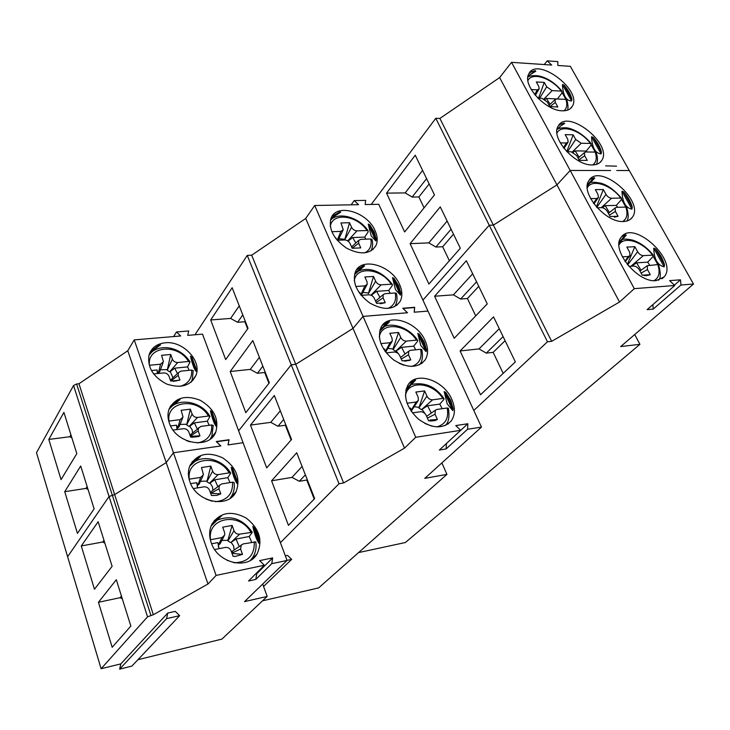 <?xml version="1.0" encoding="UTF-8"?>
<svg xmlns="http://www.w3.org/2000/svg" width="730" height="730" viewBox="0 0 730 730"><rect width="100%" height="100%" fill="white"/><g stroke="black" fill="none" stroke-linecap="round" stroke-linejoin="round"><path stroke-width="1.09" d="M630.912 266.258L643.331 255.646L652.547 255.126C642.573 241.457 623.602 235.553 619.013 244.97M627.645 264.899L637.628 251.731C639.206 254.213 641.104 255.518 643.331 255.646M179.644 615.664L166.586 618.639L167.745 613.054L175.264 611.357L179.644 615.664L131.865 666.107L119.638 669.136L120.824 663.889L101.114 668.716L67.616 556.725L109.062 496.5L67.616 556.707L36.5 452.682L73.557 385.495L76.604 383.989L78.959 383.743L127.768 350.756L134.21 339.888L180.666 335.973L176.532 331.968L188.732 330.964L187.71 335.38L202.511 334.13L287.054 560.448L244.55 601.602L267.18 596.437L221.911 639.106L137.943 659.692M262.69 584.036L267.18 596.437M400.451 295.148L400.797 293.305L398.653 285.722L393.999 278.34L392.494 277.601L395.45 289.509L400.451 295.148L392.494 277.601M399.611 284.581C391.827 265.501 361.523 256.422 355.437 271.788C352.125 282.711 356.87 293.095 369.654 302.932C383.46 310.642 393.625 310.131 400.131 301.399C402.586 296.59 402.412 290.978 399.611 284.581M364.589 265.848L354.515 274.516L364.589 265.848L363.732 265.601L356.568 269.808M351.157 204.82L354.251 200.577L365.684 200.394L365.155 204.555L378.77 204.309L427.981 311.08L414.257 312.203L414.676 307.293L402.732 308.243L407.468 312.759L363.038 316.391L353.019 328.4L295.741 364.325L291.233 364.799L238.619 430.791L291.233 364.808L247.26 255.4L194.956 334.769M262.535 600.817L318.636 587.915L446.933 474.372L424.787 478.36L481.462 427.105L427.99 311.089L414.257 312.203M634.708 334.532L639.936 344.332L405.387 542.518L358.549 552.592M415.717 349.789L413.7 346.12L401.573 347.352L395.66 351.258L406.336 341.111L416.511 340.116C406.209 323.91 381.206 321.592 379.308 337.123M413.7 346.12L417.441 341.457L417.67 340.381L416.511 340.116M411.72 366.46C419.276 363.85 422.259 358.12 420.653 349.278L421.849 349.615C423.053 356.295 422.387 361.195 419.878 364.334L419.586 364.772M426.083 351.677L426.42 349.789L424.148 341.832L419.339 334.176L417.788 333.382L420.763 345.463L426.083 351.677L417.788 333.382M425.161 340.746C417.277 321.574 388.114 312.404 381.051 327.305C376.89 338.346 381.069 349.205 393.57 359.89C407.294 368.458 417.843 368.431 425.216 359.808C428.373 354.461 428.355 348.11 425.161 340.746M379.637 331.119L389.555 321.775L388.643 321.638L382.274 325.425M404.657 361.158L409.831 360.31L402.029 360.812L399.766 355.72C398.443 353.265 396.563 352.033 394.118 352.033L386.216 352.855M385.303 351.668L390.012 342.717L392.275 341.102L392.056 338.3L389.829 333.291L398.534 332.478L400.761 337.461C402.075 339.879 403.936 341.102 406.336 341.111M380.868 343.62L390.012 342.717M383.615 349.177L384.737 349.059L385.002 351.249M420.653 349.278L410.47 350.336L408.681 351.221L408.499 354.789L410.753 359.853L403.982 360.757M398.571 353.95L396.262 351.057M405.077 354.004L401.573 347.352M409.831 360.31L410.753 359.853M395.66 351.258L393.105 349.597L400.761 337.461M398.534 332.478L393.023 348.94L387.895 348.411M393.023 348.94L393.105 349.597M401.263 359.096L408.499 354.789M241.292 544.927L240.599 549.033L242.524 554.389L232.532 553.395L232.35 551.223L243.163 543.923L255.792 541.906C256.632 547.655 255.628 552.802 252.79 557.346L250.472 560.321M285.339 555.858L287.574 555.393L291.671 559.372L263.557 586.445M481.462 427.105L467.592 429.249L467.848 423.738L455.766 425.572L460.721 430.317L415.735 437.288L404.52 448.129L343.611 482.931L339.021 483.734L280.411 542.645M467.848 423.738L439.341 450.045L446.121 448.932L467.592 429.249M251.677 542.244L249.222 536.486L236.036 539.05L231.145 542.299L233.7 546.14L234.12 549.973M239.175 546.414L236.036 539.05M211.618 543.786L217.805 542.591L219.073 548.677M231.145 542.299L239.641 534.159L252.288 532.243L249.222 536.486M230.525 542.527L227.952 540.948L234.02 530.692C235.188 533.229 237.058 534.387 239.641 534.159M218.352 546.962L218.498 544.772L221.947 537.554L224.721 535.026L224.584 532.48L222.696 527.179L232.122 525.417L234.02 530.692M224 536.395L220.086 543.841L218.927 544.79M221.865 540.455L227.869 540.291L227.952 540.948M242.524 554.389L235.106 556.452L233.062 556.315L231.136 550.922C229.968 548.349 228.061 547.181 225.442 547.418L214.684 549.544M217.805 542.591L218.498 544.772M250.728 532.033C239.486 511.712 207.037 517.369 210.514 539.753L221.947 537.554M232.231 552.957L240.599 549.033M232.122 525.417L227.869 540.291M452.819 410.643L453.157 408.7L450.729 400.359L445.765 392.411L444.159 391.554L447.171 403.818L452.819 410.643L444.159 391.554M451.797 399.319C443.867 380.175 416.054 370.84 407.96 385.02C402.814 396.062 406.291 407.413 418.381 419.102C431.904 428.711 442.845 429.331 451.186 420.973C455.255 415.078 455.465 407.86 451.797 399.319M405.862 390.167L415.589 380.12L409.211 383.35M621.193 199.892L616.312 205.404L605.216 205.65L602.286 207.703M605.216 205.65L609.404 212.521M609.377 215.204L615.381 211.381L618.073 216.272L610.088 216.509L607.387 211.581C605.854 209.163 603.956 207.858 601.712 207.667L597.186 207.776M614.322 217.157L618.073 216.272M601.255 207.685L611.594 198.232L620.801 198.076L625.829 207.101L616.595 207.32L615.135 207.95L615.381 211.381M626.678 207.347L625.929 207.101L620.902 198.067L621.558 198.25C614.167 189.718 607.059 184.654 600.233 183.057C594.421 182.053 591.035 181.98 590.086 182.838M596.793 207.357L605.991 194.362C607.515 196.744 609.377 198.031 611.594 198.232M590.597 198.596L596.693 198.487L598.417 197.556L598.007 194.481L595.351 189.636L603.336 189.544L605.991 194.362M587.285 187.875C591.601 178.54 610.946 184.581 620.801 198.076M625.829 207.101C628.037 213.917 627.015 218.717 622.745 221.5M593.517 203.278L596.693 198.487M596.392 206.9L603.336 189.544M427.424 418.135L435.025 414.211L437.38 419.504L430.016 420.005M436.577 426.931C445.464 424.55 449.005 418.235 447.189 407.997L436.932 409.439L435.354 410.205L435.025 414.211M616.312 205.404L617.589 207.302M291.671 559.372L287.027 560.357M446.121 448.932L446.45 443.493M256.732 573.734L272.664 557.902L259.615 560.613L264.351 565.239L248.51 581.007L255.81 579.41L256.732 573.734L255.564 573.981M255.81 579.41L271.77 563.669L272.664 557.902M166.586 618.639L119.638 669.136M167.745 613.054L120.824 663.889M228.016 444.917L228.955 439.998L216.518 441.75L220.843 445.948L173.439 452.755L220.779 445.948L216.244 441.541L229.056 439.734L228.07 444.899L243.081 442.736L228.016 444.917M414.211 312.212L414.613 307.54L403.015 308.462L407.523 312.759L363.047 316.409L353.019 328.409L295.75 364.334L291.233 364.808L339.021 483.734M409.329 408.289L410.634 408.116L411.163 411.227M430.171 421.018L434.989 420.589L428.601 420.79L426.238 415.47C424.869 412.915 422.953 411.674 420.489 411.747L412.377 412.888M410.999 410.661L416.191 402.02L418.354 400.496L418.18 397.284L415.863 392.056L424.623 390.924L426.95 396.125C428.309 398.644 430.207 399.876 432.625 399.812L442.864 398.434C432.416 381.973 407.741 379.874 405.433 395.733M432.625 399.812L421.484 409.658L418.883 407.979L426.95 396.125M442.216 408.7L439.779 404.101L427.579 405.78L421.484 409.658M431.284 413.07L427.579 405.78M439.779 404.101L443.73 399.638L444.013 398.644L442.864 398.434M424.623 390.924L418.883 407.979M407.021 403.252L416.191 402.02M447.189 407.997L448.357 408.234C449.671 416.456 448.758 422.113 445.601 425.198L445.337 425.535M434.989 420.589L437.38 419.504M271.578 480.787L296.727 452.764L314.666 498.608L288.441 525.326L271.578 480.787L292 477.383L299.337 481.289L306.764 480.039L314.21 499.074M305.368 474.856L299.337 481.289M302.083 466.452L292 477.383M307.211 479.555L306.764 480.039M250.49 425.088L274.334 395.523L291.544 439.506L266.696 467.893L250.49 425.088L270.748 422.351L277.966 426.256L285.33 425.243L291.106 440.007M283.696 419.458L277.966 426.256M280.311 410.817L270.748 422.351M285.759 424.741L285.33 425.243M446.933 474.372L441.878 462.902M234.376 494.32L234.193 493.808M343.611 482.931L251.704 255.199L247.26 255.4M404.52 448.129L305.715 218.452L251.704 255.199M415.735 437.288L314.703 205.495L305.715 218.452M605.644 165.874L616.521 166.148L605.644 165.874M544.233 64.55L547.217 60.864L557.811 61.612L557.857 65.472L570.331 66.321L629.269 170.528M371.223 204.446L435.783 118.306L439.889 118.433L499.63 77.599L511.52 62.333L551.707 65.061L547.217 60.864M561.188 125.596L564.628 123.498L564.062 123.005L560.047 124.401L558.267 125.998M601.429 152.022C600.224 147.159 597.496 142.286 593.262 137.413L591.555 136.766C592.094 147.643 595.279 153.346 601.118 153.893L601.429 152.022L593.262 137.413M572.274 151.959L581.208 143.262L590.406 143.436L595.224 152.086L585.998 151.968L584.411 152.643L584.693 155.736L587.276 160.418L579.301 160.354L576.718 155.636L571.143 151.776L566.845 151.721M567.566 151.731L575.705 139.439L581.208 143.262M578.99 159.797L584.693 155.736M563.487 147.779L566.334 142.989L568.159 142.012L567.739 139.275L565.193 134.63L573.159 134.822L575.705 139.439M557.045 129.429C558.523 128.307 561.233 127.759 565.175 127.786C570.075 127.495 582.403 132.522 591.163 143.637L590.506 143.436L595.315 152.086L596.091 152.397C597.76 157.196 597.897 161.193 596.501 164.369M586.902 151.977L586.245 151.046L575.176 150.891L579.127 157.233M560.257 142.879L566.334 142.989M566.781 151.648L573.159 134.822M575.176 150.891L573.214 152.333M586.245 151.046L590.88 145.37M592.295 164.934C575.058 165.838 550.347 137.724 558.112 126.272C567.073 107.702 613.328 144.184 601.684 160.564C599.814 163.447 596.684 164.898 592.295 164.934M449.37 260.738L442.681 246.74L435.91 247.041L428.82 242.88L410.105 243.665L428.921 284.052L460.311 248.255L440.272 206.882L410.105 243.665M453.476 234.148L442.681 246.74M447.134 221.053L428.82 242.88M451.085 229.202L435.91 247.041M529.934 74.852L535.82 71.175L535.236 70.618L531.194 71.805L529.013 73.538M571.891 99.161C570.787 94.544 568.186 89.881 564.062 85.164L562.41 84.561C563.049 95.42 566.106 100.886 571.581 100.986L571.891 99.161L564.062 85.164M544.051 98.915L552.108 90.611L561.279 91.086L565.896 99.38L556.698 98.951L555.01 99.663L555.311 102.446L557.784 106.936L549.836 106.607L547.354 102.081L541.879 98.267L537.837 98.076M539.643 98.158L546.697 86.824L552.108 90.611M549.973 106.653L555.311 102.446M534.725 94.59L537.271 89.845L539.178 88.859L538.758 86.405L536.322 81.952L544.261 82.399L546.697 86.824M562.036 91.323L561.379 91.086L565.996 99.38L566.79 99.745C568.186 105.074 568.378 108.56 567.356 110.212M557.464 98.988L546.387 98.431L550.119 104.262M531.23 89.535L537.271 89.845M538.402 98.641L544.261 82.399M546.387 98.431L544.991 99.49M557.428 98.942L561.835 93.139M557.136 107.155L557.784 106.936M562.401 110.805C545.721 111.024 522.096 85.154 528.721 74.095C536.386 55.745 582.622 89.963 572.347 106.251C570.532 109.409 567.21 110.924 562.401 110.805M424.075 207.831L418.883 196.954L412.149 197.054L405.168 192.903L386.553 193.131L404.648 231.967L434.478 194.91L415.242 155.198L386.553 193.131M429.167 183.96L418.883 196.954M422.597 170.4L405.168 192.903M426.594 178.64L412.149 197.054M499.63 77.599L556.944 184.882L570.176 170.455L610.572 170.492L570.176 170.455L634.297 288.66L674.794 285.494L669.611 280.63L680.488 279.818L680.971 285.01L693.5 284.034L620.701 346.567L639.936 344.332M511.52 62.333L570.176 170.455L556.953 184.891L619.524 302.019L634.297 288.66M439.889 118.433L493.38 225.105L556.944 184.882L493.38 225.114L551.661 341.339L619.524 302.019M435.783 118.306L489.228 225.232L493.38 225.105L489.228 225.251L547.482 341.786L551.661 341.339M422.916 300.094L489.228 225.232L422.925 300.103M354.251 200.577L358.558 204.683L314.703 205.495M376.187 302.494L383.077 297.84L385.239 302.695L380.211 303.799M387.767 308.48C394.136 305.788 396.618 300.614 395.222 292.976L385.093 293.688L383.15 294.665L383.077 297.84M385.239 302.695L376.561 303.342L374.399 298.46C373.13 296.106 371.278 294.893 368.86 294.82L361.177 295.358M360.775 294.865L364.918 285.886L367.254 284.226L367.007 281.771L364.881 276.962L373.523 276.451L375.658 281.232C376.926 283.55 378.751 284.755 381.133 284.837L391.253 284.189C381.106 268.293 355.875 265.693 354.296 280.813M370.959 295.194L381.133 284.837M373.523 276.451L368.385 293.615L375.658 281.232M359.032 292.52L359.908 292.456L360.018 293.889M390.285 293.323L388.679 290.494L376.634 291.316L371.488 295.066L372.437 296.033M379.947 297.375L376.634 291.316M388.679 290.494L392.229 285.667L392.402 284.508L391.253 284.189M355.811 286.479L364.918 285.886M395.222 292.976L396.436 293.423C397.567 298.342 397.093 302.603 395.03 306.198L394.784 306.627M230.206 371.506L252.817 340.545L269.343 382.785L245.791 412.678L230.206 371.506L250.29 369.398L257.407 373.295L264.707 372.501L268.932 383.314M262.846 366.177L257.407 373.295M259.378 357.317L250.29 369.398M265.118 371.981L264.707 372.501M333.993 216.427L340.709 212.174L339.842 211.846L332.013 216.372M376.215 239.139L374.198 231.894L369.69 224.776L368.239 224.092L371.159 235.826L375.868 240.937L376.215 239.139L369.69 224.776M352.134 248.2L358.695 243.227L360.775 247.89L352.161 248.264L350.09 243.574C348.858 241.311 347.042 240.106 344.633 239.969L337.187 240.252M364.653 252.89C369.982 250.207 372.035 245.563 370.822 238.975L360.766 239.358L358.685 240.407L358.695 243.227M337.242 240.252L340.855 231.401L343.255 229.731L340.946 222.951L349.533 222.705L351.577 227.295C352.8 229.53 354.598 230.716 356.961 230.862L367.007 230.534C357.052 214.985 331.675 212.047 330.325 226.711M347.708 240.9L356.961 230.862M349.533 222.705L344.66 239.896L351.577 227.295M335.535 238.19L336.101 238.172L336.119 238.956M365.876 239.157L364.671 237.113L352.709 237.56L348.064 241.082M355.829 243.035L352.709 237.56M364.671 237.113L368.039 232.131L368.157 230.908L367.007 230.534M331.803 231.702L340.855 231.401M336.101 238.172L336.101 238.737M370.822 238.975L372.063 239.513C373.012 243.738 372.683 247.452 371.068 250.636L370.895 250.974M375.111 230.716C367.445 211.809 336.192 202.739 331.009 218.37C328.427 229.101 333.619 239.029 346.577 248.154C360.392 255.162 370.174 254.314 375.941 245.599C377.857 241.274 377.583 236.31 375.111 230.716M210.687 319.959L232.149 287.72L248.036 328.317L225.689 359.58L210.687 319.959L230.607 318.426L237.606 322.304L244.851 321.729L247.643 328.865M242.78 314.895L237.606 322.304M239.239 305.852L230.607 318.426M245.243 321.182L244.851 321.729M213.233 436.212L213.023 435.618M192.939 380.412L192.757 379.919M344.587 239.267L338.857 238.71M368.303 292.967L362.828 292.438M565.896 99.38C567.538 104.499 566.9 108.305 563.98 110.796M527.927 80.619C531.823 71.64 551.707 78.037 561.279 91.086M595.224 152.086C597.131 157.999 596.31 162.279 592.769 164.934M556.944 133.125C561.042 123.945 580.678 130.159 590.406 143.436M425.079 413.709L422.104 409.439M418.801 407.303L414.156 406.756M622.325 256.832L628.402 256.486L630.017 255.609L629.634 252.16L626.851 247.096L634.845 246.694L637.628 251.731M627.326 264.506L634.845 246.694M652.848 256.805L647.692 262.152L636.587 262.827L631.514 266.222M636.587 262.827L641.022 270.264M644.179 275.612L650.257 274.644L642.263 275.201L639.434 270.045C637.847 267.518 635.912 266.204 633.658 266.085L628.913 266.386M641.104 273.093L647.437 269.525L647.255 265.711L657.803 264.57C660.349 272.409 659.09 277.765 654.007 280.639M647.437 269.525L650.257 274.644M657.803 264.57L652.547 255.126M658.551 280.256C660.796 278.23 660.823 273.066 658.624 264.744L657.894 264.561L652.647 255.126L653.304 255.263C647.245 247.579 640.237 242.506 632.28 240.024C626.586 238.947 623.265 238.801 622.334 239.604M647.692 262.152L649.618 265.081M629.278 170.51L616.759 170.51L629.287 170.528L693.5 284.034M656.197 280.621C637.646 283.204 610.462 249.359 621.148 237.341C633.229 218.781 678.964 260.92 664.063 276.944L656.197 280.621M623.539 221.491C605.681 223.17 579.784 192.437 588.891 180.648C599.321 161.987 645.42 201.106 632.235 217.412C630.346 219.967 627.444 221.327 623.539 221.491M652.903 304.602L653.231 309.091L680.971 285.01M653.231 309.091L647.099 309.666L674.794 285.494M473.797 410.461L547.482 341.786M73.557 385.495L109.053 496.491L114.647 494.584L166.221 462.583L173.439 452.746L216.08 575.432L264.351 565.239M101.114 668.716L147.542 616.813L109.062 496.5L114.647 494.593L166.221 462.592L173.439 452.755L134.21 339.888M271.77 563.669L287.054 560.448M147.542 616.813L153.327 614.733L207.977 584.018L216.08 575.432M157.817 373.514L157.023 369.964L157.361 373.559M48.8 439.433L61.055 479.61L76.814 453.595L63.902 412.386L48.8 439.433L69.788 436.732L71.868 437.817M64.733 491.692L77.444 533.384L94.115 508.837L80.701 466.005L64.733 491.692L85.939 488.406L88.056 489.492M70.919 434.788L69.788 436.732M165.162 342.79C182.774 340.582 201.982 360.693 196.023 375.211C190.749 385.768 180.976 388.725 166.714 384.062C153.127 376.972 147.223 367.318 149.002 355.118C151.338 347.882 156.722 343.775 165.162 342.79M149.969 352.49L160.554 344.879L159.286 344.888L150.526 351.422M196.005 371.26L196.279 369.243L191.871 357.207L190.493 356.204C192.245 363.896 194.08 368.915 196.005 371.26L190.493 356.204M178.375 372.638L178.23 375.366L171.002 380.887L170.884 379.819L178.375 372.638L180.848 371.159L191.652 370.055L193.213 370.63L192.309 379.472L190.977 382.283M189.17 370.311L187.546 366.898L190.074 361.934L188.513 361.459L177.737 362.518L169.661 371.78L170.245 371.588L172.983 377.812M178.23 375.366L179.936 380.111L173.813 380.978M162.991 362.856L159.633 371.962L158.392 372.93L160.554 364.197L163.438 361.633L161.576 355.327L170.729 354.47L172.408 359.142C173.466 361.405 175.236 362.527 177.737 362.518M188.513 361.459C178.23 343.191 146.721 345.801 149.458 365.283L160.554 364.197M151.365 370.53L157.023 369.964M179.936 380.111L170.738 381.087L169.041 376.324C167.982 374.034 166.185 372.893 163.648 372.921L153.592 373.952M170.729 354.47L167.216 370.238L172.408 359.142M187.546 366.898L174.735 368.185L170.245 371.588M177.427 373.55L174.735 368.185M169.661 371.78L167.216 370.238M87.135 486.554L85.939 488.406M169.296 422.898C167.69 418.171 167.562 413.718 168.913 409.512C174.835 397.649 185.274 394.565 200.221 400.277C214.1 408.572 219.283 419.157 215.779 432.032C209.483 450.118 175.583 443.822 169.296 422.898M180.091 399.547L169.223 408.654L180.091 399.547L178.795 399.657L170.729 405.688M216.18 426.338L216.454 424.267L211.864 411.757L210.441 410.68C212.174 418.381 214.082 423.601 216.18 426.338L210.441 410.68M190.594 435.947L198.177 430.91L199.956 435.846L190.877 436.321L190.521 434.688L200.786 426.42L211.682 424.979L213.233 425.426L211.892 436.038L210.204 439.077M209.181 425.307L207.293 421.183L209.984 416.438L208.424 416.045L197.538 417.432L189.134 426.429L189.736 426.22L192.154 429.815L192.547 432.926M182.518 418.336L178.987 426.931L177.755 427.917L180.191 419.631L183.047 417.04L181.122 410.296L190.366 409.165L192.118 414.019C193.204 416.365 195.019 417.505 197.538 417.432M177.755 427.917L176.468 425.179L177.052 429.55M208.424 416.045C197.839 397.129 166.011 400.679 168.977 421.064L180.191 419.631M170.583 425.946L176.468 425.179M199.956 435.846L198.286 436.577L190.667 437.115L188.897 432.151C187.802 429.769 185.968 428.62 183.403 428.711L173.11 430.07M190.366 409.165L186.652 424.869L192.118 414.019M207.293 421.183L194.353 422.862L189.736 426.22M197.2 428.875L194.353 422.862M198.45 427.78L198.177 430.91M189.134 426.429L186.652 424.869M173.603 336.566L176.532 331.968M78.959 383.743L153.327 614.733M127.768 350.756L207.977 584.018M103.97 540.282L102.702 542.025L104.855 543.111M81.276 545.949L98.158 521.74L112.119 566.288L94.48 589.247L81.276 545.949L102.702 542.025M189.791 481.499C187.92 475.923 187.929 470.713 189.818 465.868C196.771 453.85 207.712 451.176 222.65 457.838C236.301 467.154 240.79 478.387 236.137 491.555C228.508 509.056 196.105 502.359 189.791 481.499M189.7 466.169L200.449 456.46L199.117 456.697L191.926 462.035M237.177 483.698L237.451 481.572L232.678 468.532L231.209 467.392C232.916 475.093 234.914 480.532 237.177 483.698L231.209 467.392M210.988 491.783L221.537 483.972L232.541 482.165L234.084 482.475C234.75 487.138 234.084 491.399 232.076 495.259L230.032 498.38M230.005 482.585L227.833 477.675L230.707 473.177L229.147 472.858L218.161 474.6L209.41 483.306L210.021 483.087L212.503 486.8L212.904 490.277M218.954 488.753L220.798 493.9L210.988 493.261L218.954 488.753L219.401 485.176M202.849 476.133L199.117 484.182L197.921 485.167L200.641 477.383L203.469 474.783L201.48 467.538L210.824 466.105L212.64 471.16C213.771 473.606 215.606 474.746 218.161 474.6M197.921 485.167L196.717 482.685L197.602 487.886M229.147 472.858C218.243 453.266 186.104 457.82 189.316 479.172L200.641 477.383M190.658 483.652L196.717 482.685M220.798 493.9L216.7 495.414L211.426 495.478L209.583 490.314C208.442 487.832 206.581 486.673 203.989 486.837L193.459 488.562M210.824 466.105L206.882 481.727L212.64 471.16M227.833 477.675L214.775 479.774L210.021 483.087M217.768 486.454L214.775 479.774M210.988 493.261L210.997 491.783M209.41 483.306L206.882 481.727M121.445 596.063L120.103 597.688L122.293 598.773M98.45 602.286L116.316 579.711L130.843 626.075L112.174 647.291L98.45 602.286L120.103 597.688M211.171 542.591C208.953 535.93 209.191 529.798 211.873 524.204C220.068 512.232 231.556 510.206 246.32 518.136C259.533 528.739 263.101 540.684 257.033 553.97C247.945 570.458 217.449 563.195 211.171 542.591M211.043 526.093L221.655 515.754L214.209 520.572M259.059 543.448L259.223 540.255L257.763 534.269L254.943 528.566L252.835 526.458C254.524 534.15 256.595 539.817 259.059 543.448L252.835 526.458M160.445 369.763L167.143 369.635M177.135 429.541L177.326 427.853M180.009 424.431L186.579 424.249M197.328 487.193L197.492 485.121M200.458 481.298L206.809 481.097M674.411 285.129L680.488 279.818M626.103 235.188L625.61 234.832L621.65 236.739M664.483 264.853C663.023 259.424 660.057 254.104 655.577 248.912L653.742 248.145C654.034 259.031 657.511 265.264 664.172 266.833L664.483 264.853L655.577 248.912M624.907 261.212L628.402 256.486M503.189 373.368L493.152 352.362L486.317 353.11L479.017 348.922L460.101 350.947L480.513 394.757L515.353 361.898L493.553 316.884L460.101 350.947M505.087 340.691L493.152 352.362M499.274 328.692L479.017 348.922M503.098 336.585L486.317 353.11M594.695 178.129L594.165 177.7L590.178 179.334L588.909 180.62M632.271 207.21C630.939 202.073 628.101 196.981 623.748 191.954L621.978 191.251C622.398 202.137 625.72 208.096 631.961 209.136L632.271 207.21L623.748 191.954M475.714 315.88L467.419 298.515L460.612 299.035L453.421 294.847L434.596 296.234L454.197 338.282L487.248 303.872L466.361 260.738L434.596 296.234M478.761 286.352L467.419 298.515M472.675 273.786L453.421 294.847M476.562 281.816L460.612 299.035M354.88 273.202L363.732 265.601M393.999 278.34L400.797 293.305M419.339 334.176L426.42 349.789M254.268 541.733C254.734 555.256 248.127 562.255 234.458 562.73M406.209 388.853L414.631 380.111M445.765 392.411L453.157 408.7M379.992 329.805L388.643 321.638M557.072 129.292L564.062 123.005M591.555 136.766L601.118 153.893M527.972 76.413L535.236 70.618M562.41 84.561L571.581 100.986M330.809 218.918L339.842 211.846M368.239 224.092L375.868 240.937M331.557 219.21L330.462 220.122M191.871 357.207L196.279 369.243M150.28 351.869L159.286 344.888M191.652 370.055C192.182 378.432 188.304 383.87 180.027 386.38M148.993 355.154L151.521 352.389M211.864 411.757L216.454 424.267M169.926 407.084L178.795 399.657M211.682 424.979C212.238 434.861 207.521 440.847 197.556 442.955M168.931 409.475L171.678 406.61M76.604 383.989L150.873 615.28M232.678 468.532L237.451 481.572M190.402 464.572L199.117 456.697M232.541 482.165C233.062 493.845 227.368 500.36 215.459 501.72M254.35 527.671L259.332 541.249M211.746 524.459L220.278 516.119M619.213 242.168L625.61 234.832M653.742 248.145L664.172 266.833M587.458 184.507L594.165 177.7M621.978 191.251L631.961 209.136M400.131 301.399L396.655 305.441M425.216 359.808L421.675 363.531M417.67 340.381C410.196 328.463 393.479 322.167 384.518 326.538M385.814 351.897L391.827 341.841M400.56 357.508L408.681 351.221M233.016 556.187L235.106 556.452M252.251 532.188C242.506 518.738 230.799 514.723 217.148 520.161M451.186 420.973L447.773 424.203M424.86 423.455L432.123 426.247M415.589 380.12L405.844 390.24M615.135 207.95L608.364 213.361M626.878 221.007C628.685 218.635 628.621 214.082 626.687 207.347M593.937 203.852L598.162 197.912M426.63 416.346L435.345 410.205M411.51 410.716L417.888 401.181M444.013 398.644C435.719 386.544 424.833 381.827 411.373 384.491M399.237 363.33L404.028 365.237M389.555 321.775L379.627 331.155M584.411 152.643L578.087 158.136M563.989 148.436L567.904 142.414M601.684 160.564L599.458 162.936M555.001 99.663L549.079 105.229M535.327 95.32L538.923 89.279M572.347 106.251L570.167 108.77M375.567 301.088L383.15 294.665M361.259 295.349L366.843 284.983M392.402 284.508C384.363 273.558 370.913 265.93 358.53 271.067M351.577 246.95L358.685 240.407M338.118 240.216L342.881 230.488M375.941 245.599L372.638 249.797M368.157 230.908C359.37 217.12 338.245 211.362 330.444 220.186M562.036 91.314L561.863 91.086C554.964 82.773 547.062 77.672 538.147 75.792C532.517 75.391 529.086 75.874 527.854 77.252M645.749 275.739L649.709 274.945M191.324 381.991L196.023 375.211M190.046 361.879C179.142 344.77 156.174 343.766 148.966 355.273M210.587 438.785L215.779 432.032M186.442 440.591L189.919 441.832M209.957 416.374C201.507 401.035 177.217 397.038 168.895 409.585M230.58 497.997L236.137 491.555M200.449 456.46L189.69 466.205M206.07 499.101L212.174 501.191M230.671 473.113C223.553 460.457 205.522 454.644 194.773 461.597M251.385 559.746L257.033 553.97M221.655 515.754L211.025 526.148M226.948 560.266L234.96 562.894M173.311 381.388L179.133 380.23M191.78 437.27L198.286 436.577M211.399 495.414L216.7 495.414M626.285 235.06L619.067 243.355M647.245 265.711L639.973 271.022M625.236 261.705L629.78 255.92M664.063 276.944L662.01 278.769M594.777 178.074L587.303 185.657M632.235 217.412L630.045 219.547"/></g></svg>
